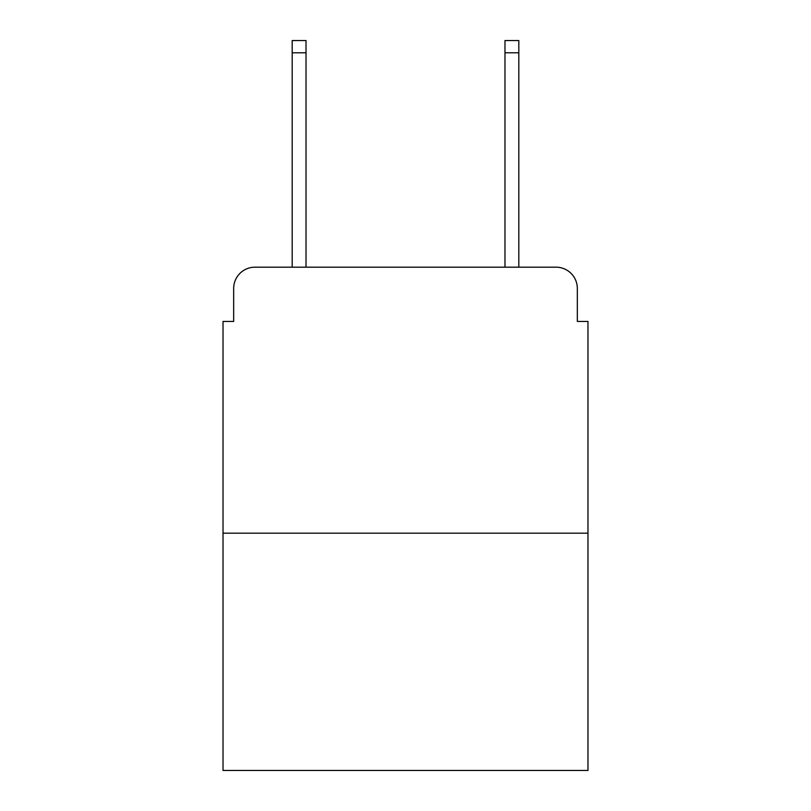 <?xml version="1.0" encoding="UTF-8"?>
<svg xmlns="http://www.w3.org/2000/svg" width="811" height="811" viewBox="0 0 811 811"><rect width="100%" height="100%" fill="white"/><g stroke="black" fill="none" stroke-linecap="round" stroke-linejoin="round"><path stroke-width="1.22" d="M233.669 288.463L233.669 321.44L233.669 288.463A21.279 21.279 0 0 1 254.948 267.184L292.183 267.184L292.183 40.55L306.021 40.55L306.021 267.184L322.504 267.184M587.975 533.182L223.025 533.182L223.025 770.45L587.975 770.45L587.975 321.44L577.331 321.44L577.331 288.463A21.279 21.279 0 0 0 556.052 267.184L254.948 267.184M223.025 533.182L223.025 321.44L233.669 321.44M488.496 267.184L504.979 267.184L504.979 40.55L518.817 40.55L518.817 267.184L556.052 267.184M577.331 321.44L577.331 288.463M292.183 52.786L306.021 52.786M518.817 52.786L504.979 52.786"/></g></svg>
